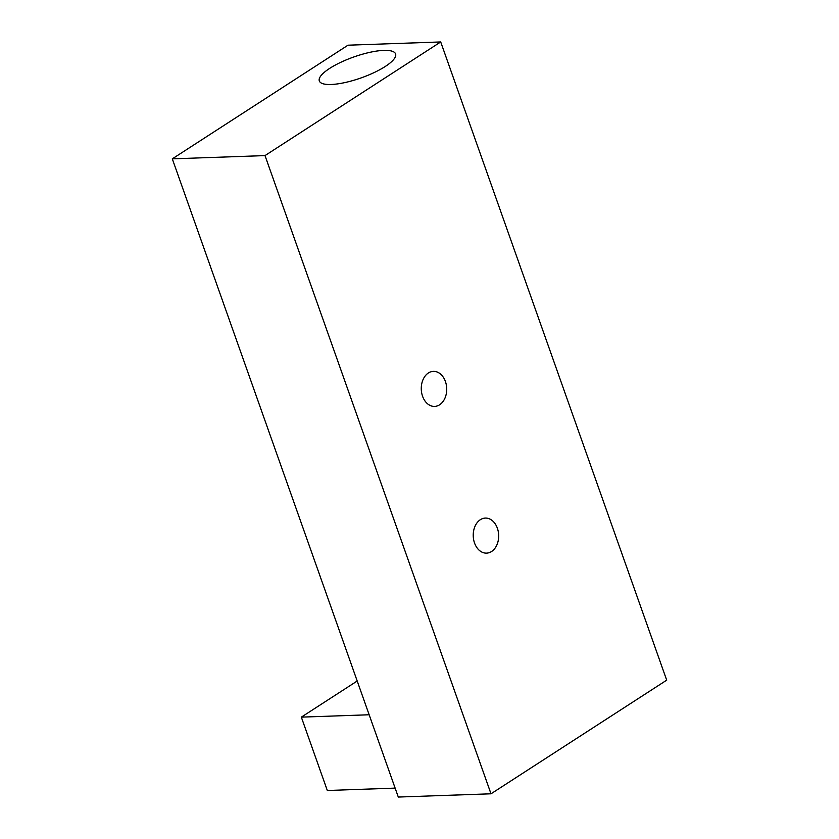 <?xml version="1.0" encoding="UTF-8"?>
<svg xmlns="http://www.w3.org/2000/svg" width="839" height="839" viewBox="0 0 839 839"><rect width="100%" height="100%" fill="white"/><g stroke="black" fill="none" stroke-linecap="round" stroke-linejoin="round"><path stroke-width="1.26" d="M369.15 714.765L301.337 717.135L357.204 681.006M395.127 788.115L327.315 790.495L301.337 717.135M497.37 528.224A17.535 12.721 -92 0 1 486.568 553.132A17.535 12.721 -92 0 1 473.238 536.058A17.535 12.721 -92 0 1 485.341 518.082A17.535 12.721 -92 0 1 497.37 528.224M445.415 381.504A17.535 12.721 -92 0 1 434.612 406.412A17.535 12.721 -92 0 1 421.283 389.338A17.535 12.721 -92 0 1 433.385 371.373A17.535 12.721 -92 0 1 445.415 381.504M383.811 50.392A40.461 11.085 160.5 0 1 395.589 53.937A40.461 11.085 160.5 0 1 361.158 77.891A40.461 11.085 160.5 0 1 319.313 80.943A40.461 11.085 160.5 0 1 340.634 62.38A40.461 11.085 160.5 0 1 383.811 50.392M347.996 45.201L440.706 41.95L666.701 680.156L491.004 793.799L398.294 797.05L172.299 158.844L347.996 45.201M440.706 41.95L265.009 155.593L172.299 158.844M265.009 155.593L491.004 793.799"/></g></svg>
